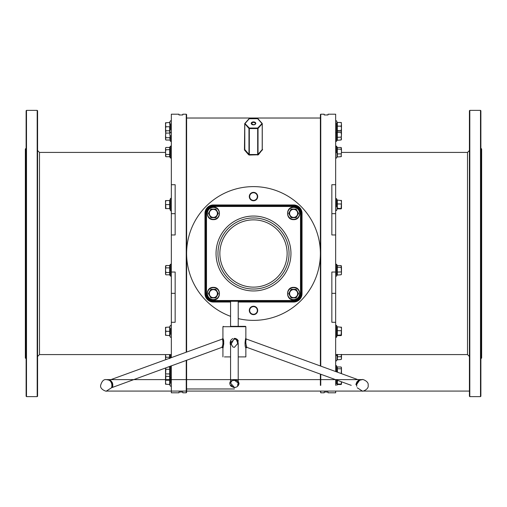 <?xml version="1.0" encoding="UTF-8"?>
<svg xmlns="http://www.w3.org/2000/svg" width="507" height="507" viewBox="0 0 507 507"><rect width="100%" height="100%" fill="white"/><g stroke="black" fill="none" stroke-linecap="round" stroke-linejoin="round"><path stroke-width="0.76" d="M186.24 352.207L186.24 114.202L186.62 114.582L186.62 352.067M186.62 360.204L186.62 392.418L186.24 392.798L186.24 360.344M320.76 391.081L320.76 392.798L320.38 391.081L106.369 391.081L320.38 391.081M320.38 385.345L320.38 374.109M320.38 365.978L320.38 114.582L320.76 114.202L320.76 366.117M320.76 374.248L320.76 385.345M481.27 148.595L481.65 148.982L481.65 358.018L481.27 358.405L481.27 148.595L480.883 148.595M25.35 358.018L25.35 148.982L25.73 148.595L25.73 358.405L25.35 358.018M469.419 396.24L469.419 110.76L469.805 110.38L469.805 396.62L469.419 396.24M480.503 110.38L480.883 110.76L480.883 396.24L480.503 396.62L480.503 110.38L469.805 110.38M26.117 396.24L26.117 110.76L26.497 110.38L26.497 396.62L26.117 396.24M37.195 110.38L37.581 110.76L37.581 396.24L37.195 396.62L37.195 110.38L26.497 110.38M253.5 314.264A3.822 3.822 0 0 0 257.322 310.442A3.822 3.822 0 0 0 253.5 306.621A3.822 3.822 0 0 0 249.678 310.442A3.822 3.822 0 0 0 253.5 314.264M253.5 200.379A3.822 3.822 0 0 0 257.322 196.558A3.822 3.822 0 0 0 253.5 192.736A3.822 3.822 0 0 0 249.678 196.558A3.822 3.822 0 0 0 253.5 200.379M178.977 392.031L178.977 392.798L178.977 392.031L182.799 392.031L182.799 392.798L182.799 392.031M171.334 272.037L171.334 293.338L175.156 293.338L175.156 272.037L171.334 272.037L171.334 234.963L175.156 234.963L175.156 184.713L171.334 184.713L171.334 114.202L178.977 114.202L178.977 114.969L178.977 114.202M178.977 392.798L171.334 392.798L171.334 365.794M171.334 357.631L171.334 322.287L175.156 322.287L175.156 293.338M324.201 392.031L324.201 392.798L324.201 392.031L328.023 392.031L328.023 392.798L328.023 392.031M335.666 272.037L335.666 293.338L331.844 293.338L331.844 272.037L335.666 272.037L335.666 234.963L331.844 234.963L331.844 184.713L335.666 184.713L335.666 114.202L328.023 114.202L328.023 114.969L328.023 114.202M328.023 392.798L335.666 392.798L335.666 391.081L469.419 391.081L335.666 391.081M335.666 385.345L335.666 379.673M335.666 371.542L335.666 322.287L331.844 322.287L331.844 293.338M249.311 118.701L244.786 123.79L244.786 149.552L248.975 154.382L248.645 154.781L249.311 155.047L258.355 154.781L258.025 154.382L262.214 149.552L262.214 123.79L257.689 118.701L249.026 118.739L244.957 123.347M248.645 154.781L244.456 149.964L244.735 149.166M262.265 149.166L262.265 123.664L258.025 128.455L257.689 128.037L262.17 123.41L257.689 118.701M258.355 154.781L262.544 149.476M335.666 234.963L335.666 184.713M335.666 293.338L335.666 322.287M328.023 114.969L324.201 114.969L324.201 114.202L324.201 114.969M182.799 114.969L182.799 114.202L182.799 114.969L178.977 114.969M171.334 293.338L171.334 322.287M171.334 184.713L171.334 234.963M262.043 123.347L257.974 118.739A0.38 0.38 0 0 0 257.689 118.613L249.311 118.613A0.38 0.38 0 0 0 249.026 118.739L244.735 123.664L248.975 128.455L249.311 128.037L257.689 128.037L257.689 128.575L249.311 128.575L249.311 154.521L248.975 154.382L248.975 128.455L249.311 128.575L249.311 128.037L244.83 123.41A0.38 0.38 0 0 0 244.735 123.664L244.456 149.476M244.786 149.552L244.456 149.964M258.025 154.382L257.689 154.521L257.689 128.575L258.025 128.455L258.025 154.382M234.392 380.155L231.515 380.732C229.747 381.67 229.367 383.203 230.368 385.345L234.392 387.76L237.27 386.676L238.417 385.345C239.513 381.917 238.176 380.187 234.392 380.155M112.167 385.345C111.287 382.005 110.165 380.275 108.802 380.155L108.802 380.155A0.767 0.761 114.5 0 0 108.815 380.161L108.815 380.161A0.767 0.761 114.5 0 0 109.392 380.18C111.546 379.293 114.088 386.93 111.996 387.361L112.009 387.348A0.767 0.761 26.2 0 0 111.578 387.735L112.167 385.345M111.584 382.791L111.851 383.406M229.798 383.691L230.153 381.948M238.214 342.871L235.983 339.36L234.392 339.037L230.571 342.878L232.814 346.94L234.392 347.365L238.214 342.878L238.214 381.403L239 383.21M239.006 383.463L238.924 384.078M238.816 384.49L238.417 385.345M355.965 384.762L355.99 384.122L356.674 384.426L356.617 385.345L356.674 384.426C360.243 379.477 360.496 378.786 357.441 382.36L359.983 380.155L362.416 379.61L133.29 379.61M230.571 301.272L230.571 326.331L245.477 326.331L238.214 326.331L238.214 301.272M235.552 338.48L234.392 338.321L236.18 338.708L238.271 345.045M222.117 346.82L221.901 347.365C222.966 345.432 223.181 342.764 222.548 339.36L222.446 339.088M223.074 338.733L223.067 338.708C224.74 340.748 222.636 350.261 223.067 347.593L222.928 348.081L221.901 347.365L222.072 346.94A0.767 0.665 16.2 0 1 223.067 347.593M355.99 384.122C357.131 381.448 358.265 380.136 359.4 380.18L246.358 339.037C245.508 340.938 245.648 343.626 246.782 347.111L246.598 346.642M245.699 347.523L245.775 347.789C244.247 345.818 245.8 336.559 245.768 338.556L245.027 342.485M246.358 339.037L245.768 338.556A0.767 0.722 -159.1 0 0 246.282 339.234M235.406 339.164L235.945 339.348M236.18 338.708L235.983 339.36L237.51 340.577M237.859 341.179L238.087 341.845M238.284 340.862L237.903 340.165M237.491 339.652L236.788 339.05M231.091 385.054L232.206 386.467M234.392 387.76L231.053 386.245M230.875 386.042L230.368 385.345M356.719 386.309L356.744 384.072M357.08 381.689L356.636 382.284M231.515 380.732A0.767 0.431 60.5 0 0 231.902 380.782A0.767 0.431 60.5 0 0 232.003 380.681L234.392 380.18L238.214 383.096L237.53 385.345M253.5 289.041A35.541 35.541 0 0 0 289.041 253.5A35.541 35.541 0 0 0 253.5 217.959A35.541 35.541 0 0 0 217.959 253.5A35.541 35.541 0 0 0 253.5 289.041M110.944 379.61L106.369 379.61L109.392 380.18L222.427 339.037L222.928 338.321L222.928 326.711L245.857 326.711L222.928 326.711L223.308 326.331M108.815 380.161L108.967 380.231C111.325 381.27 112.25 383.66 111.724 387.411L111.565 387.76A0.767 0.761 26.2 0 1 111.578 387.735L221.901 347.365M351.243 385.345L246.884 347.365L245.857 348.081L245.857 356.903L238.829 356.903M245.027 343.347L245.103 344.437M245.217 345.292L245.363 346.078M245.489 346.687L245.591 347.092M238.214 356.903L245.857 356.903M253.5 306.241A4.202 4.202 0 0 0 249.298 310.442A4.202 4.202 0 0 0 253.5 314.644A4.202 4.202 0 0 0 257.702 310.442A4.202 4.202 0 0 0 253.5 306.241M253.5 192.356A4.202 4.202 0 0 0 249.298 196.558A4.202 4.202 0 0 0 253.5 200.759A4.202 4.202 0 0 0 257.702 196.558A4.202 4.202 0 0 0 253.5 192.356M238.214 318.605A66.88 66.88 0 0 0 320.38 253.5A66.88 66.88 0 0 0 187.641 241.858A66.88 66.88 0 0 0 230.571 316.324M224.455 356.903L230.571 356.903M206.495 293.629L205.728 293.629L205.728 213.371A7.643 7.643 0 0 1 213.371 205.728L293.629 205.728A7.643 7.643 0 0 1 301.272 213.371L301.272 293.629A7.643 7.643 0 0 1 293.629 301.272L213.371 301.272A7.643 7.643 0 0 1 205.728 293.629A7.643 7.643 0 0 0 213.371 301.272L213.371 300.505L293.629 300.505A6.876 6.876 0 0 0 300.505 293.629L300.505 213.371A6.876 6.876 0 0 0 293.629 206.495L213.371 206.495A6.876 6.876 0 0 0 206.495 213.371L206.495 293.629A6.876 6.876 0 0 0 213.371 300.505M230.571 345.178L234.392 338.321M232.947 338.568L231.693 339.272M231.572 339.379L230.641 340.571M230.584 340.679L230.096 342.979M230.178 343.847L230.343 344.564M223.194 347.092L223.695 344.259M223.726 343.923L223.764 343.062M223.745 342.212L223.695 341.553M223.612 340.894L223.543 340.501M223.378 339.76L223.213 339.151M234.392 387.361L230.571 383.096L231.769 380.82M356.674 384.426C357.511 381.936 358.544 380.542 359.78 380.25L357.936 380.928M246.465 346.275L246.187 345.4M230.577 342.688L230.603 342.326M230.704 341.8L230.9 341.243M112.11 387.177L112.345 386.721M112.63 385.947L112.712 385.618M112.782 385.181L112.738 383.78M112.484 382.937L112.307 382.551M111.863 381.885L111.534 381.511M111.185 381.188L110.684 380.814M222.712 339.836L222.846 340.33M222.972 340.964L223.023 341.369M223.036 343.1L222.985 343.569M222.662 345.166L222.224 346.534M171.334 198.769A0.456 0.456 0 0 0 170.447 198.617L169.826 200.316L169.826 208.846L170.447 210.544L170.447 198.617M171.334 210.392A0.456 0.456 0 0 1 170.447 210.544M169.465 208.592L165.884 208.592L165.529 202.572L165.529 208.592L165.884 208.592M169.889 201.412L170.073 200.297L169.465 200.569M165.529 200.569L165.529 202.572L165.884 200.569L165.529 200.569M170.073 208.865L169.674 208.592L169.674 200.569L165.884 200.569M170.073 204.581L165.884 204.581M170.073 200.297L169.674 200.569M337.041 208.586L337.174 202.952M337.117 206.267L337.161 206.729M336.927 200.658L336.927 200.012L337.326 200.297L337.326 208.865L336.927 209.15L337.326 208.257L341.471 208.561L341.116 208.865L341.471 208.561L341.471 200.569L341.116 200.297L341.471 202.135L341.116 208.257M341.471 200.601L336.927 200.012M336.927 203.928L341.116 203.972M337.326 208.865L341.116 208.865M215.843 217.655L210.899 217.655L208.428 213.371L210.899 209.093L215.843 209.093L218.314 213.371L215.843 217.655L218.004 213.371L216.85 211.368A4.012 4.012 0 0 1 216.85 215.38L218.004 213.371L215.69 209.359L213.371 209.359A4.012 4.012 0 0 1 216.85 211.368L215.69 209.359L211.058 209.359L209.898 211.368A4.012 4.012 0 0 1 213.371 209.359M209.898 215.38A4.012 4.012 0 0 1 209.898 211.368L208.738 213.371L211.058 217.389L213.371 217.389A4.012 4.012 0 0 1 209.898 215.38L208.428 213.371M210.899 217.655L213.371 217.389A4.012 4.012 0 0 0 216.85 215.38M212.249 209.359L211.058 209.359L209.898 211.368M215.69 217.389L216.299 216.331M215.843 297.907L210.899 297.907L208.428 293.629L210.899 289.345L215.843 289.345L218.314 293.629L215.843 297.907L218.004 293.629L216.85 291.62A4.012 4.012 0 0 1 216.85 295.632L218.004 293.629L215.69 289.611L213.371 289.611A4.012 4.012 0 0 1 216.85 291.62L215.69 289.611L211.058 289.611L209.898 291.62A4.012 4.012 0 0 1 213.371 289.611M209.898 295.632A4.012 4.012 0 0 1 209.898 291.62L208.738 293.629L211.058 297.641L213.371 297.641A4.012 4.012 0 0 1 209.898 295.632L208.428 293.629M210.899 297.907L213.371 297.641A4.012 4.012 0 0 0 216.85 295.632M212.249 289.611L211.058 289.611L209.898 291.62M215.69 297.641L216.299 296.582M296.101 297.907L291.157 297.907L288.686 293.629L291.157 289.345L296.101 289.345L298.572 293.629L296.101 297.907L298.262 293.629L297.102 291.62A4.012 4.012 0 0 1 297.102 295.632L298.262 293.629L295.942 289.611L293.629 289.611A4.012 4.012 0 0 1 297.102 291.62L295.942 289.611L291.31 289.611L290.15 291.62A4.012 4.012 0 0 1 293.629 289.611M290.15 295.632A4.012 4.012 0 0 1 290.15 291.62L288.996 293.629L291.31 297.641L293.629 297.641A4.012 4.012 0 0 1 290.15 295.632L291.31 297.641L295.942 297.641L296.557 296.582M295.942 297.641L293.629 297.641A4.012 4.012 0 0 0 297.102 295.632M292.501 289.611L291.31 289.611L290.15 291.62M296.101 217.655L291.157 217.655L288.686 213.371L291.157 209.093L296.101 209.093L298.572 213.371L296.101 217.655L298.262 213.371L297.102 211.368A4.012 4.012 0 0 1 297.102 215.38L298.262 213.371L295.942 209.359L293.629 209.359A4.012 4.012 0 0 1 297.102 211.368L295.942 209.359L291.31 209.359L290.15 211.368A4.012 4.012 0 0 1 293.629 209.359M290.15 215.38A4.012 4.012 0 0 1 290.15 211.368L288.996 213.371L291.31 217.389L293.629 217.389A4.012 4.012 0 0 1 290.15 215.38L291.31 217.389L295.942 217.389L296.557 216.331M295.942 217.389L293.629 217.389A4.012 4.012 0 0 0 297.102 215.38M292.501 209.359L291.31 209.359L290.15 211.368M169.889 265.871L169.896 274.515M169.826 266.486L169.883 265.902M165.529 266.707L165.529 274.198L165.884 272.5L165.529 270.187L165.884 265.554L165.529 266.707M165.529 273.66L165.884 274.819L165.529 273.66L165.884 274.819L169.674 274.819L169.674 272.5L165.884 272.5M170.073 272.658L169.674 272.5L169.674 267.867L165.884 267.867M170.073 267.715L169.674 267.867L169.674 265.554L165.884 265.554L165.529 266.175M170.447 275.352L170.447 264.217L169.674 265.554M169.674 274.819L170.447 276.15L171.334 275.992M170.067 335.583L169.896 334.544M169.889 328.111L170.073 335.602L165.884 335.33L165.529 333.327L165.529 335.33L165.884 335.33M169.826 333.429L169.889 332.427M169.896 332.383L170.073 331.318L165.884 331.318L165.529 329.316L165.529 333.327L165.884 331.318M169.826 329.163L169.889 328.156M170.073 327.04L165.529 327.307L165.529 329.316L165.884 327.307M170.073 335.602L169.674 335.33L169.674 327.307M169.826 371.599L170.073 369.128L169.896 372.848M169.889 374.698L170.447 377.569L170.447 371.599L170.447 377.569L171.334 377.411M169.826 375.288L169.883 374.73M169.896 367.283L170.073 369.128L169.674 369.286L165.884 369.286L165.529 368.126L165.529 375.617L165.884 376.238L165.529 375.079L165.884 369.286M170.073 375.96L170.073 384.521L169.674 384.249L169.674 373.919L165.884 373.919M170.073 374.077L169.674 373.919L169.674 366.967L168.032 366.967M170.073 376.549L165.529 376.226L165.529 384.249L165.884 384.249L165.529 382.246L165.884 376.226L165.529 375.617M170.257 366.162L169.674 366.967M170.073 380.225L169.896 379.198M170.073 384.521L165.884 384.249M170.067 384.502L169.896 383.463M169.826 378.083L169.889 377.075M169.896 377.031L169.991 376.397M170.073 380.237L165.884 380.237M169.832 354.583L169.826 358.607M165.529 358.392L165.884 357.232L165.529 354.919L165.529 358.392L166.068 359.552M165.529 354.583L165.529 354.919L165.536 354.583M169.471 358.31L169.674 357.232L165.884 357.232M170.073 357.391L169.674 357.232L169.471 354.583M169.826 135.401L169.877 131.161M169.826 139.083L169.883 138.525M169.889 138.493L170.073 137.872L169.674 137.714L165.884 137.714L165.529 135.401L165.529 139.412L165.884 137.714M170.073 137.853L169.896 136.643M169.896 123.556L170.073 131.04L169.674 130.774L169.674 133.081L165.884 133.081L165.529 135.401L165.884 130.762L165.529 128.765L165.529 130.774L169.674 130.774L169.674 126.763L165.884 126.763L165.529 124.754L165.884 122.751L165.529 122.751L165.529 128.765L165.884 126.763M165.884 133.081L165.529 131.921M165.529 139.412L165.884 140.033L165.529 138.874L165.884 140.033L169.674 140.033M169.826 124.608L169.889 123.6M170.073 122.479L165.884 122.751M169.674 130.774L170.073 131.04L169.896 129.988M169.674 122.751L169.896 125.717M169.883 147.816L169.896 156.403M165.529 148.608L165.529 152.081L165.884 149.768L165.529 148.608L165.884 147.448L165.529 148.608M165.529 155.56L165.884 156.72L165.529 152.081L165.624 156.143M165.529 156.099L165.884 156.72L169.674 156.72L169.674 147.448L165.884 147.448L165.529 148.069M170.073 154.553L165.884 154.401M170.073 149.609L165.884 149.768M169.674 156.72L170.447 158.051L170.447 146.916M171.334 146.276L170.447 146.117L169.674 147.448M336.553 265.459L336.553 264.217L337.326 265.592L337.326 274.781L336.927 275.086L337.174 266.802M337.326 265.592L341.116 265.592L341.471 273.368L341.471 267.005M336.927 275.086L341.116 274.781L341.471 273.368L341.116 274.781L341.471 274.198M341.116 265.592L341.471 266.175M336.927 267.17L341.116 267.36M336.927 272.075L341.116 271.955M341.471 327.345L341.116 327.04L341.471 328.872L341.116 334.994L341.471 335.298L341.471 327.307L336.927 326.749L337.326 327.04L337.326 335.602L336.927 335.888L337.174 327.091M336.927 335.888L337.174 335.545L336.927 335.888M336.927 330.672L341.116 330.71M336.927 335.241L341.116 334.994M337.326 335.602L341.116 335.602M337.123 372.075L337.117 367.518M335.666 365.794L336.553 365.636L337.041 366.979L341.116 367.011L341.471 368.418M341.471 373.659L341.471 367.588M341.116 367.011L341.471 367.892L341.198 373.558M337.326 367.011L337.326 368.779L341.116 368.779M336.927 368.589L337.326 368.779L337.478 372.201M340.691 373.374L341.116 373.374M337.041 384.243L336.927 379.591M337.434 380.32L337.326 384.521L336.927 384.807L337.326 383.913L341.471 384.217L341.471 381.79M341.471 381.771L341.116 383.913M337.326 384.521L341.116 384.521M337.041 357.226L337.161 358.645M337.529 354.583L337.326 359.507L336.927 359.818L337.174 354.355M341.471 354.387L341.116 356.687L341.471 358.1L341.116 359.507L341.471 358.931L341.471 354.583M336.927 359.818L341.116 359.507L341.471 358.931M336.927 356.808L341.116 356.687M337.326 130.806L337.326 139.989L336.927 140.3L337.142 131.117M336.927 140.3L341.116 139.989L341.471 134.868L341.116 137.169L341.471 138.582L341.116 139.989L341.471 139.412M341.116 130.806L341.471 132.219M341.471 131.687L341.471 134.868L341.116 132.574L341.471 131.687M341.236 130.983L341.471 131.383M336.927 132.384L341.116 132.574M336.927 137.283L341.116 137.169M337.041 130.768L337.117 124.069M341.471 122.783L341.116 122.479L341.471 124.316L341.116 122.479L337.326 122.479L337.326 131.04L336.927 131.332L336.927 130.679L341.471 130.736L341.471 128.29L341.116 130.432M336.927 122.193L337.326 122.479L336.927 122.193L336.927 122.84M341.471 124.316L341.471 128.29L341.116 126.154L341.471 124.316M337.326 131.04L341.116 131.04M336.927 126.11L341.116 126.154M335.666 146.276L336.553 146.117L336.553 151.301L336.553 146.117L337.326 147.493L337.326 156.676L336.927 156.986L337.161 148.355M337.041 154.394L337.161 155.807M337.041 149.774L337.117 151.504M337.326 147.493L341.116 147.493L341.471 151.555L341.471 148.9M341.471 151.555L341.116 156.676L341.471 151.555M336.927 156.986L341.116 156.676L341.471 156.099M341.116 147.493L341.471 148.069M336.927 149.071L341.116 149.261M336.927 153.97L341.116 153.855M165.529 152.417L39.489 152.417L39.489 354.583L37.581 356.491M335.666 354.583L467.511 354.583L467.511 152.417L469.419 150.509M253.5 121.895A2.294 1.477 180 0 1 255.794 123.372A2.294 1.477 180 0 1 253.5 124.842A2.294 1.477 180 0 1 251.206 123.372A2.294 1.477 180 0 1 253.5 121.895M254.634 124.652A1.914 1.229 0 0 0 255.414 123.664A1.914 1.229 0 0 0 253.5 122.434A1.914 1.229 0 0 0 251.586 123.664A1.914 1.229 0 0 0 252.366 124.652M257.689 155.047L257.689 154.521L249.311 154.521L249.311 155.047M171.334 213.662L175.156 213.662M335.666 213.662L331.844 213.662M262.544 149.964L262.214 149.552M222.548 339.36A0.767 0.697 159.8 0 0 223.067 338.708M246.782 347.111A0.767 0.703 -16.7 0 0 245.775 347.789M357.422 382.392L356.719 382.158M230.571 383.096L231.902 380.782C235.913 379.775 238.017 380.548 238.214 383.096M253.5 287.133A33.633 33.633 0 0 0 287.133 253.5A33.633 33.633 0 0 0 253.5 219.867A33.633 33.633 0 0 0 219.867 253.5A33.633 33.633 0 0 0 253.5 287.133M253.5 290.955A37.455 37.455 0 0 1 216.045 253.5A37.455 37.455 0 0 1 253.5 216.045A37.455 37.455 0 0 1 290.955 253.5A37.455 37.455 0 0 1 253.5 290.955M230.571 302.033L213.371 302.033A8.41 8.41 0 0 1 204.967 293.629L204.967 213.371A8.41 8.41 0 0 1 213.371 204.967L293.629 204.967A8.41 8.41 0 0 1 302.033 213.371L302.033 293.629A8.41 8.41 0 0 1 293.629 302.033L238.214 302.033M293.629 206.495L293.629 205.728A7.643 7.643 0 0 1 301.272 213.371L300.505 213.371M206.495 213.371L205.728 213.371A7.643 7.643 0 0 1 213.371 205.728L213.371 204.967M300.505 293.629L301.272 293.629A7.643 7.643 0 0 1 293.629 301.272L293.629 300.505M213.371 206.495L213.371 205.728M293.629 302.033L293.629 301.272M301.272 293.629L302.033 293.629M213.371 302.033L213.371 301.272M301.272 213.371L302.033 213.371M204.967 293.629L205.728 293.629M293.629 205.728L293.629 204.967M204.967 213.371L205.728 213.371M336.553 206.856L336.553 198.617L335.666 198.769M336.553 202.306L336.553 198.617L337.155 200.259M213.371 219.341A5.964 5.964 0 0 0 219.341 213.371A5.964 5.964 0 0 0 213.371 207.407A5.964 5.964 0 0 0 207.407 213.371A5.964 5.964 0 0 0 213.371 219.341M213.371 299.593A5.964 5.964 0 0 0 219.341 293.629A5.964 5.964 0 0 0 213.371 287.659A5.964 5.964 0 0 0 207.407 293.629A5.964 5.964 0 0 0 213.371 299.593M293.629 299.593A5.964 5.964 0 0 0 299.593 293.629A5.964 5.964 0 0 0 293.629 287.659A5.964 5.964 0 0 0 287.659 293.629A5.964 5.964 0 0 0 293.629 299.593M293.629 219.341A5.964 5.964 0 0 0 299.593 213.371A5.964 5.964 0 0 0 293.629 207.407A5.964 5.964 0 0 0 287.659 213.371A5.964 5.964 0 0 0 293.629 219.341M171.334 264.375L170.447 264.217L170.447 265.022M170.447 334.303L170.447 328.34M170.447 371.599L170.447 366.092L170.447 371.599M170.447 383.222L170.447 377.569M170.447 357.955L170.447 354.583M170.447 135.401L170.447 141.364L170.447 135.401M170.447 129.741L170.447 123.778M170.447 157.252L170.447 158.051L171.334 157.892M336.553 274.914L336.553 264.217L335.666 264.375M336.553 337.231L336.553 325.355L335.666 325.513M336.553 325.405L337.155 326.996M336.553 366.086L336.553 371.865M336.553 379.997L336.553 383.875M336.553 354.583L336.553 355.699M336.553 123.125L336.553 140.914M337.079 131.129L336.553 132.726L336.553 130.394M336.553 151.301L336.553 152.867M39.489 152.417L37.581 150.509M255.414 123.664C255.87 123.949 255.236 124.31 253.5 124.754L251.586 123.664M480.503 396.62L469.805 396.62M481.27 358.405L480.883 358.405M171.334 354.583L39.489 354.583M37.195 396.62L26.497 396.62M26.117 358.405L25.73 358.405M186.24 392.798L182.799 392.798M324.201 392.798L320.76 392.798M234.392 388.977L186.62 388.977M320.38 118.023L186.62 118.023M324.201 114.202L320.76 114.202M186.24 114.202L182.799 114.202M26.117 148.595L25.73 148.595M467.511 152.417L341.471 152.417M467.511 354.583L469.419 356.491M238.214 379.61L335.495 379.61M230.571 379.61L106.369 379.61C103.777 379.185 101.863 381.099 100.633 385.345C99.746 389.756 107.357 391.816 106.369 391.081L362.416 391.081C361.675 391.816 369.071 389.604 368.145 385.345C369.071 381.087 361.675 378.875 362.416 379.61L357.841 379.61M245.857 338.321L245.857 326.711L245.477 326.331M357.105 382.988L356.871 383.59M357.213 387.76L362.416 391.081L106.369 391.081L111.565 387.76M222.928 356.903L222.928 348.081M230.571 381.403L230.571 342.878M357.441 382.367L359.983 380.155M337.079 208.947L336.553 210.544L335.666 210.392M213.371 207.103C221.458 206.717 221.458 220.025 213.371 219.639C205.291 220.025 205.291 206.717 213.371 207.103M213.371 287.361C221.458 286.975 221.458 300.283 213.371 299.897C205.291 300.283 205.291 286.975 213.371 287.361M293.629 287.361C301.709 286.975 301.709 300.283 293.629 299.897C285.542 300.283 285.542 286.975 293.629 287.361M293.629 207.103C301.709 206.717 301.709 220.025 293.629 219.639C285.542 220.025 285.542 206.717 293.629 207.103M165.529 274.198L165.884 274.819M169.465 335.33L170.447 337.288L171.334 337.13M169.465 327.307L170.447 325.355L171.334 325.513M169.465 384.249L170.447 386.207L171.334 386.049M165.529 358.931L165.884 359.552M170.073 140.344L170.447 141.364L171.334 141.206M165.529 131.383L165.878 130.774M169.465 122.751L170.447 120.793L171.334 120.951M169.465 130.774L170.447 132.726L171.334 132.568M336.984 274.978L336.553 276.15L335.666 275.992M337.079 335.685L336.553 337.288L335.666 337.13M337.079 384.604L336.87 385.345M336.984 359.71L336.553 360.883L335.666 360.724M336.984 140.192L336.553 141.364L335.666 141.206M336.553 132.726L335.666 132.568M337.155 122.441L336.553 120.793L335.666 120.951M336.984 156.878L336.553 158.051L335.666 157.892"/></g></svg>
